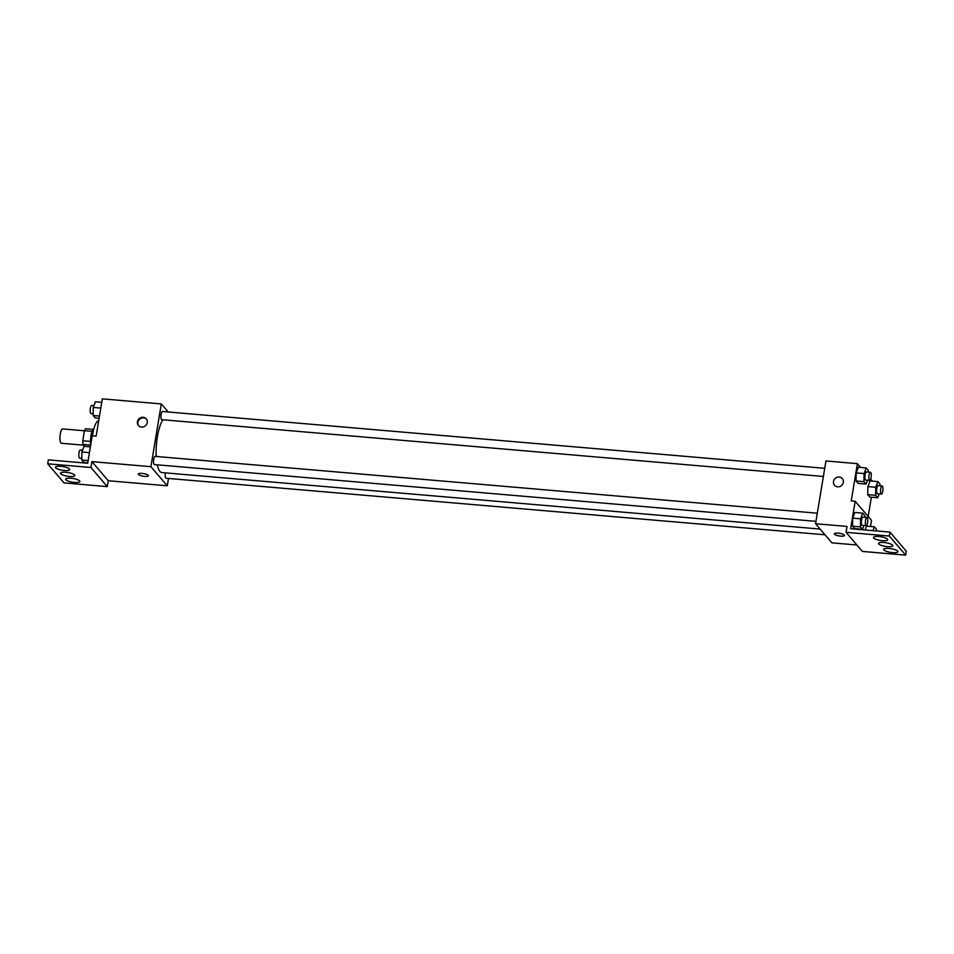 <?xml version="1.0" encoding="UTF-8"?>
<svg xmlns="http://www.w3.org/2000/svg" width="954" height="954" viewBox="0 0 954 954"><rect width="100%" height="100%" fill="white"/><g stroke="black" fill="none" stroke-linecap="round" stroke-linejoin="round"><path stroke-width="1.43" d="M84.417 430.779L62.654 428.918A7.203 2.039 94.9 0 0 60.257 433.998A7.203 2.039 94.9 0 0 61.426 443.264L83.666 445.172M84.703 446.377L83.034 444.433A9.778 2.767 94.9 0 1 82.76 440.76L84.429 430.695A9.778 2.767 94.9 0 1 85.633 428.74L93.087 429.372M90.69 445.089L83.034 444.433M92.085 431.351L84.429 430.695M90.475 441.416L82.76 440.76M90.702 445.017A10.291 2.91 -85.1 0 1 91.131 434.809A10.291 2.91 -85.1 0 1 93.957 428.608M98.715 420.678A18.52 5.235 94.9 0 0 92.836 433.748A18.52 5.235 94.9 0 0 92.538 435.823M168.488 478.443L167.272 485.801L150.923 466.685L91.93 461.629L90.964 467.508L47.7 463.799L48.344 459.876L87.673 463.25L92.228 435.787L96.151 436.133L102.328 398.855L161.321 403.924L168.202 411.973M141.526 427.094A5.14 4.758 139.5 0 1 139.248 418.579A5.14 4.758 139.5 0 1 146.63 424.351A5.14 4.758 139.5 0 1 141.526 427.094M150.923 466.685L161.321 403.924M824.733 468.319L162.514 411.496A4.114 1.157 94.9 0 0 161.143 414.394A4.114 1.157 94.9 0 0 161.81 419.688L823.385 476.463M817.304 513.204L155.085 456.37A4.114 1.157 94.9 0 0 153.713 459.279A4.114 1.157 94.9 0 0 154.381 464.574L815.956 521.349M165.412 472.874A4.114 1.157 94.9 0 0 165.4 472.945A4.114 1.157 94.9 0 0 166.068 478.24L825.007 534.789M162.907 419.784A27.821 7.859 94.9 0 0 157.386 436.789A27.821 7.859 94.9 0 0 156.217 456.465M157.243 464.813A27.821 7.859 94.9 0 0 161.918 472.576L820.118 529.065M148.287 475.319A5.14 1.324 9.4 0 1 148.442 475.736A5.14 1.324 9.4 0 1 143.148 476.201A5.14 1.324 9.4 0 1 138.294 474.055A5.14 1.324 9.4 0 1 142.826 473.482A5.14 1.324 9.4 0 1 148.287 475.319M167.272 485.801L108.279 480.744L91.93 461.629M47.7 463.799L64.049 482.915L107.301 486.623L108.279 480.744M138.294 474.055A5.14 1.324 -170.6 0 0 143.148 476.201A5.14 1.324 -170.6 0 0 148.442 475.736M146.487 419.152A5.14 4.758 -40.5 0 0 138.7 425.818M90.964 467.508L107.301 486.623M64.347 470.489A7.203 1.848 -170.6 0 0 69.666 469.571A7.203 1.848 -170.6 0 0 62.869 466.566A7.203 1.848 -170.6 0 0 55.463 467.221A7.203 1.848 -170.6 0 0 64.347 470.489M74.567 482.438A7.203 1.848 -170.6 0 0 79.886 481.52A7.203 1.848 -170.6 0 0 73.076 478.514A7.203 1.848 -170.6 0 0 65.671 479.17A7.203 1.848 -170.6 0 0 74.567 482.438M69.463 476.463A7.203 1.848 -170.6 0 0 74.77 475.545A7.203 1.848 -170.6 0 0 67.972 472.54A7.203 1.848 -170.6 0 0 60.567 473.196A7.203 1.848 -170.6 0 0 69.463 476.463M856.883 544.984L831.9 542.85L815.551 523.734L825.949 460.961L857.407 463.656L860.651 467.448M844.373 535.063A5.14 1.324 9.4 0 1 844.54 535.48A5.14 1.324 9.4 0 1 839.246 535.945A5.14 1.324 9.4 0 1 834.38 533.799A5.14 1.324 9.4 0 1 838.924 533.226A5.14 1.324 9.4 0 1 844.373 535.063M857.407 463.656L851.242 500.933L855.178 501.267L850.622 528.731L889.951 532.105L889.307 536.029L846.043 532.308L847.021 526.429L815.551 523.734M837.624 486.826A5.14 4.758 139.5 0 1 835.346 478.312A5.14 4.758 139.5 0 1 842.728 484.083A5.14 4.758 139.5 0 1 837.624 486.826M867.782 494.649L869.845 497.07L867.782 494.649L867.878 486.576L867.782 494.649L875.641 495.329L875.748 487.255L877.918 481.603L879.982 484.012L879.958 485.729M870.048 480.923L867.878 486.576L870.048 480.923L877.918 481.603M856.191 472.91L856.084 480.983L858.159 483.404L856.084 480.983L856.191 472.91L858.361 467.257L856.191 472.91L864.062 473.589L866.232 467.925L868.295 470.346L868.271 472.051M871.372 497.201L868.176 516.472M870.68 479.17L872.338 481.114M855.178 501.267L871.515 520.383L870.513 526.477M889.951 532.105L906.3 551.221L905.656 555.145L862.392 551.424L846.043 532.308M842.346 478.586A5.14 4.758 -40.5 0 0 835.346 478.312A5.14 4.758 -40.5 0 0 834.523 485.264M834.392 533.799A5.14 1.324 -170.6 0 0 839.246 535.933A5.14 1.324 -170.6 0 0 844.54 535.48M905.656 555.145L889.307 536.029M887.47 546.666A7.203 1.848 -170.6 0 0 892.789 545.748A7.203 1.848 -170.6 0 0 885.98 542.743A7.203 1.848 -170.6 0 0 878.574 543.398A7.203 1.848 -170.6 0 0 887.47 546.666M888.997 548.455A7.203 1.848 -170.6 0 0 883.678 549.373A7.203 1.848 -170.6 0 0 890.487 552.366A7.203 1.848 -170.6 0 0 897.893 551.722A7.203 1.848 -170.6 0 0 888.997 548.455M878.777 536.506A7.203 1.848 -170.6 0 0 873.47 537.424A7.203 1.848 -170.6 0 0 880.268 540.429A7.203 1.848 -170.6 0 0 887.673 539.773A7.203 1.848 -170.6 0 0 878.777 536.506M852.59 526.203L854.653 528.623L852.59 526.203L852.697 518.129L852.59 526.203L860.46 526.882L860.568 518.809L862.726 513.145L864.801 515.565L864.777 517.271M854.867 512.477L852.697 518.129L854.867 512.477L862.726 513.145M866.554 526.143L865.087 529.971L866.554 526.143L874.424 526.811L876.487 529.231L876.464 530.937M867.484 480.244L866.017 484.072L863.954 481.663L864.062 473.589M870.406 472.242L866.47 471.908A4.114 1.157 94.9 0 0 865.099 474.806A4.114 1.157 94.9 0 0 865.767 480.101L869.702 480.434A4.114 1.157 94.9 0 0 871.217 476.44A4.114 1.157 94.9 0 0 870.406 472.242A4.114 1.157 94.9 0 0 869.034 475.14A4.114 1.157 94.9 0 0 869.702 480.434M866.017 484.072L858.159 483.404M863.954 481.663L856.084 480.983M866.232 467.925L858.361 467.257M879.171 493.922L877.704 497.738L875.641 495.329M882.092 485.908L878.169 485.574A4.114 1.157 94.9 0 0 876.786 488.472A4.114 1.157 94.9 0 0 877.465 493.767L881.389 494.112A4.114 1.157 94.9 0 0 882.903 490.106A4.114 1.157 94.9 0 0 882.092 485.908A4.114 1.157 94.9 0 0 880.721 488.818A4.114 1.157 94.9 0 0 881.389 494.112M877.704 497.738L869.845 497.07M875.748 487.255L867.878 486.576M863.99 525.463L862.523 529.291L860.46 526.882M866.912 517.462L862.976 517.116A4.114 1.157 94.9 0 0 861.605 520.025A4.114 1.157 94.9 0 0 862.273 525.32L866.208 525.654A4.114 1.157 94.9 0 0 867.723 521.659A4.114 1.157 94.9 0 0 866.912 517.462A4.114 1.157 94.9 0 0 865.54 520.359A4.114 1.157 94.9 0 0 866.208 525.654M862.523 529.291L854.653 528.623M860.568 518.809L852.697 518.129M872.946 530.639L874.424 526.811M874.663 530.794A4.114 1.157 94.9 0 0 874.627 530.782L878.598 531.128A4.114 1.157 94.9 0 0 878.562 531.128A4.114 1.157 94.9 0 1 878.634 531.128M99.109 418.257L95.209 417.924L93.134 415.515L93.242 407.441L95.412 401.777L101.756 402.326M99.478 416.051L93.134 415.515M100.802 408.085L93.242 407.441M93.945 405.605L91.727 405.414A4.114 1.157 94.9 0 0 90.356 408.324A4.114 1.157 94.9 0 0 91.024 413.619L93.158 413.797M87.756 462.797L83.845 462.463L81.782 460.055L81.877 451.981L84.047 446.317L90.391 446.866M88.114 460.603L81.782 460.055M89.437 452.625L81.877 451.981M82.581 450.145L80.363 449.954A4.114 1.157 94.9 0 0 78.991 452.864A4.114 1.157 94.9 0 0 79.659 458.158L81.794 458.337"/></g></svg>
